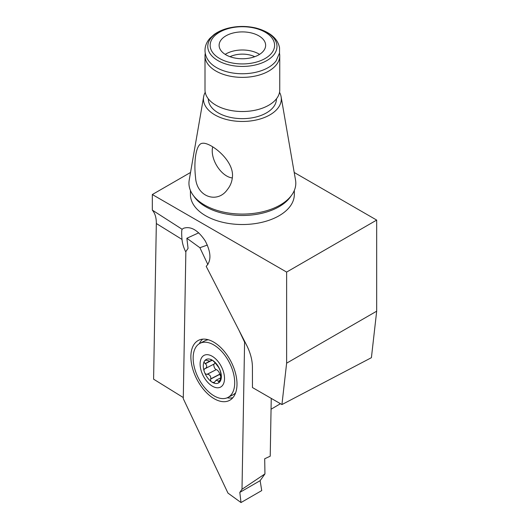 <?xml version="1.0" encoding="UTF-8"?>
<svg xmlns="http://www.w3.org/2000/svg" width="529" height="529" viewBox="0 0 529 529"><rect width="100%" height="100%" fill="white"/><g stroke="black" fill="none" stroke-linecap="round" stroke-linejoin="round"><path stroke-width="0.79" d="M279.537 92.284A38.928 22.476 180 0 1 281.111 96.754A38.928 22.476 180 0 1 269.902 114.879A38.928 22.476 180 0 1 225.711 119.296A38.928 22.476 180 0 1 203.639 96.754A38.928 22.476 180 0 1 205.219 92.284M281.111 96.754L295.539 180.164A53.429 30.847 180 0 1 280.158 205.047A53.429 30.847 180 0 1 219.502 211.111A53.429 30.847 180 0 1 189.21 180.164L203.639 96.754M232.403 177.189C231.953 181.897 230.274 186.029 227.358 189.594C217.67 203.731 196.662 197.357 195.545 177.367C193.621 161.153 196.047 143.61 202.395 143.293C209.953 141.812 234.446 160.28 232.403 177.189M294.21 172.467L376.681 220.084L286.625 272.078L152.319 194.533L152.319 210.112L182.108 229.262C181.566 230.439 181.533 233.825 182.009 239.419A22.152 12.59 -117.3 0 0 185.851 252.069L183.298 397.557L153.595 379.174L156.333 223.522C156.392 217.769 155.057 213.299 152.319 210.112M190.546 172.467L152.319 194.533M294.316 190.46L294.316 194.533A51.941 29.988 180 0 1 279.107 215.739A51.941 29.988 180 0 1 222.497 222.24A51.941 29.988 180 0 1 190.433 194.533L190.433 190.46M271.053 409.234L280.449 403.706M182.108 229.262L183.57 228.27C190.79 225.969 197.998 230.155 205.186 240.834C211.144 252.28 211.474 260.784 206.191 266.332L246.534 345.02C250.369 352.638 252.333 359.958 252.419 366.987L252.459 387.545L281.937 404.559L371.411 357.683L376.681 311.184L286.625 363.178L286.625 272.078M281.937 404.559L286.625 363.178M376.681 311.184L376.681 220.084M254.747 56.702A19.381 11.188 0 0 0 230.009 56.702M259.567 54.375A23.256 13.43 0 0 0 225.929 53.925A23.256 13.43 0 0 0 225.182 54.375M279.497 53.257A37.38 21.577 180 0 1 279.755 55.796A37.38 21.577 180 0 1 268.805 71.051A37.38 21.577 180 0 1 228.072 75.733A37.38 21.577 180 0 1 205.001 55.796A37.38 21.577 180 0 1 205.259 53.257M279.755 55.796L279.755 89.943A37.38 21.577 180 0 1 268.805 105.205A37.38 21.577 180 0 1 228.072 109.88A37.38 21.577 180 0 1 205.001 89.943L205.001 55.796M276.436 98.837L276.436 98.989A34.054 19.659 180 0 1 266.457 112.889A34.054 19.659 180 0 1 229.348 117.154A34.054 19.659 180 0 1 208.32 98.989L208.32 98.837M268.315 67.54A36.68 21.18 180 0 1 208.644 60.888C205.662 56.815 204.518 52.45 205.206 47.782C205.794 44.33 207.355 41.176 209.901 38.313L214.119 34.504C218.186 31.568 223.079 29.406 228.806 28.024C237.931 25.914 247.043 25.928 256.148 28.077C269.995 31.932 277.798 38.524 279.557 47.841L279.55 52.926L276.105 60.888A36.68 21.18 180 0 1 268.315 67.54M265.168 58.488A32.229 18.608 180 0 1 211.25 50.149A32.229 18.608 180 0 1 250.72 27.363A32.229 18.608 180 0 1 265.168 58.488M225.929 35.84A23.256 13.43 180 0 1 251.275 32.924A23.256 13.43 180 0 1 265.637 45.335A23.256 13.43 180 0 1 242.375 58.759A23.256 13.43 180 0 1 219.118 45.335A23.256 13.43 180 0 1 225.929 35.84M232.337 177.936A20.486 11.83 60 0 1 217.188 166.377A20.486 11.83 60 0 1 212.724 146.85M235.663 392.703A30.457 17.318 62.7 0 1 232.747 394.971L227.887 397.477A30.457 17.318 62.7 0 1 198.54 378.341A30.457 17.318 62.7 0 1 199.975 343.334A30.457 17.318 62.7 0 1 222.557 352.413A30.457 17.318 62.7 0 1 234.704 383.254A30.457 17.318 62.7 0 1 227.887 397.477M199.975 343.334L204.835 340.828A30.457 17.318 62.7 0 1 208.373 339.763M210.978 359.694L210.992 360.209C210.76 359.515 211.263 359.548 212.513 360.315L215.158 362.788L218.748 367.576L220.236 370.617L220.752 373.223L220.659 378.295L219.548 382.057L218.788 382.143L218.457 381.151L216.103 380.212L214.238 382.513L212.116 382.163C210.866 381.561 210.383 380.53 210.654 379.081L210.747 378.85C210.945 376.139 209.795 374.605 207.289 374.241L207.07 374.294C205.715 374.307 204.822 373.494 204.392 371.861C203.691 370.32 203.916 369.249 205.06 368.64L205.285 368.581C207.156 367.152 207.183 365.526 205.371 363.701L205.153 363.568C204.035 362.643 203.844 361.763 204.584 360.937A13.251 7.532 62.7 0 1 212.513 360.315A13.251 7.532 62.7 0 1 220.236 370.617A13.251 7.532 62.7 0 1 220.044 381.541A13.251 7.532 62.7 0 1 212.116 382.163A13.251 7.532 62.7 0 1 204.392 371.861A13.251 7.532 62.7 0 1 204.584 360.937L205.847 360.104L209.815 361.181L212.42 360.256M224.514 378.79A17.893 10.177 62.7 0 1 205.986 380.239A17.893 10.177 62.7 0 1 206.442 354.688A17.893 10.177 62.7 0 1 224.514 378.79M204.478 368.819L205.06 368.64M205.285 368.581L214.318 363.926M211.66 359.865L210.992 360.209L210.939 361.023M215.052 362.603L214.463 363.879M213.703 364.269C213.875 366.928 214.675 368.713 216.11 369.632M207.07 374.294L216.328 369.586C217.981 370.406 219.132 371.94 219.78 374.188L220.527 376.066M220.606 380.285L218.503 381.369M219.78 374.373L210.654 379.081M209.788 361.181L205.153 363.568M264.95 473.911L242.004 489.279L239.816 492.4L260.136 480.669L264.95 473.911L264.698 458.755L270.226 456.196L271.245 398.39M207.355 245.059L199.896 247.717L186.863 238.255L198.752 232.82M239.816 492.4L241.006 502.55L227.966 493.094L183.279 398.668L185.864 251.526L188.053 248.412L186.863 238.255M244.967 341.965L244.59 342.144L242.004 489.279M199.896 247.717L207.884 264.586M239.015 330.361L244.59 342.144M241.006 502.55L261.729 490.588L260.136 480.669L239.816 492.4L241.006 502.55L261.729 490.588L260.136 480.669M190.876 356.149A33.803 19.223 -117.3 0 0 191.141 361.181A33.803 19.223 -117.3 0 0 206.753 392.921A33.803 19.223 -117.3 0 0 230.227 399.99A33.803 19.223 -117.3 0 0 231.014 361.598A33.803 19.223 -117.3 0 0 199.288 339.968A33.803 19.223 -117.3 0 0 190.876 356.149M199.321 343.705A33.228 18.892 62.7 0 1 202.7 339.142M232.879 397.689A33.228 18.892 62.7 0 1 227.206 397.795M182.009 239.419L156.333 223.522M291.082 195.915A51.941 29.988 180 0 1 279.107 206.7A51.941 29.988 180 0 1 193.674 195.915M266.847 60.584A34.61 19.983 180 0 1 208.948 51.624A34.61 19.983 180 0 1 251.335 27.151A34.61 19.983 180 0 1 266.847 60.584M211.845 359.951L211.078 360.342M220.666 380.014L218.457 381.151M216.328 369.586L207.289 374.241M219.78 374.188L210.747 378.85M210.271 361.175L205.371 363.701M220.6 377.898L216.103 380.212"/></g></svg>
